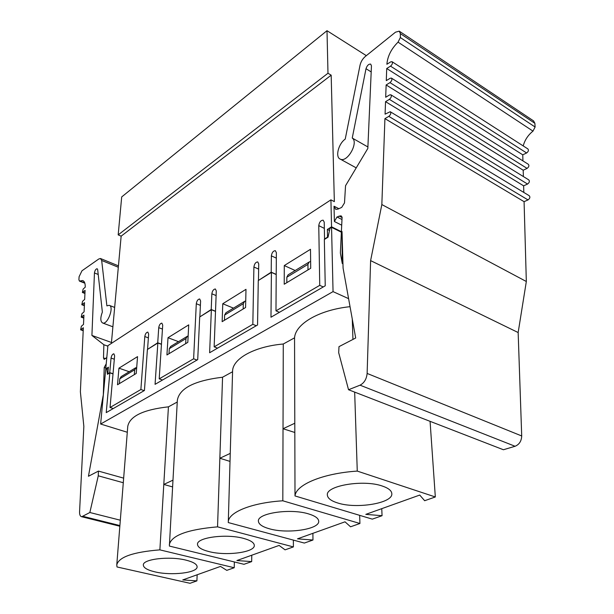 <?xml version="1.0" encoding="UTF-8"?>
<svg xmlns="http://www.w3.org/2000/svg" width="614" height="614" viewBox="0 0 614 614"><rect width="100%" height="100%" fill="white"/><g stroke="black" fill="none" stroke-linecap="round" stroke-linejoin="round"><path stroke-width="0.92" d="M381.839 204.562L526.328 281.504L524.08 201.668L384.924 118.617L381.839 204.562L370.61 260.612L367.126 373.435C366.558 379.099 364.186 383.013 360.034 385.178L348.537 389.736L338.69 352.712L338.989 346.649L355.69 338.007L343.08 268.065L342.029 231.532L342.251 263.444L342.957 263.782M342.251 263.444L340.363 252.976L342.098 217.149L340.893 215.813L336.994 216.98L334.4 221.516L334.016 206.212L335.735 209.336L337.984 209.105L341.706 207.394L344.5 202.904L345.544 185.72L367.832 148.45L371.455 65.875L370.695 64.109C368.661 63.948 367.095 65.483 366.013 68.699L352.244 138.05L367.893 146.961M258.778 280.245L271.211 272.179L271.373 255.854C271.902 252.577 273.222 250.85 275.341 250.681L276.361 252.669L275.97 310.845L279.447 312.311M256.284 325.727L252.83 324.322L253.904 266.99C254.426 263.797 255.708 262.101 257.734 261.917L258.732 263.913L258.463 280.107M200.179 316.678L211.216 309.502L211.853 293.799C212.367 290.79 213.534 289.179 215.353 288.971L216.289 290.967L214.148 346.849L252.83 324.322M197.01 360.05L193.625 358.799L196.296 303.715C196.81 300.776 197.946 299.195 199.688 298.972L200.601 300.975L199.872 316.555M384.924 118.617L388.823 116.376C390.796 114.603 391.264 113.053 390.228 111.717L385.085 114.158L385.538 101.655L523.635 185.835L523.819 192.443M385.538 101.655L389.399 99.368C391.348 97.611 391.816 96.076 390.826 94.771L389.552 94.963L385.692 97.265L386.137 84.955L523.197 170.224L523.374 176.556M386.137 84.955L389.974 82.629C391.885 80.887 392.361 79.375 391.41 78.085L390.12 78.293L386.29 80.634L386.72 68.515L522.76 154.828L522.928 160.899M83.212 330.723L80.626 329.787L81.363 326.249L83.504 324.422L83.934 315.097L81.225 317.162L81.961 313.662L84.087 311.82L84.509 302.641L81.808 304.721L82.552 301.274L84.663 299.417L85.077 290.376L82.383 292.479L83.128 289.071L85.223 287.206C85.338 283.338 84.448 281.112 82.552 280.529L79.436 281.089L78.907 279.7L79.099 276.714L81.969 270.789L98.8 258.985L100.473 258.509L101.671 260.459L106.89 305.872L109.123 305.304C114.473 306.056 107.857 324.66 102.799 323.056C100.328 321.698 100.182 318.029 102.361 312.05L97.672 269.607L97.127 268.709C95.776 269.016 94.878 270.436 94.449 272.961L91.916 335.436L111.464 342.482M147.867 349.197L157.721 342.781L158.734 327.661C159.241 324.875 160.285 323.363 161.866 323.133L162.71 325.128L159.203 378.853L193.625 358.799M144.183 390.642L140.875 389.529L144.804 336.549C145.303 333.816 146.316 332.327 147.844 332.097L148.657 334.085L147.575 349.09M366.328 55.651L327.001 30.7L121.695 196.933L118.18 234.878L121.15 236.152L111.38 343.395M323.248 286.945L319.74 285.349L275.97 310.845M319.74 285.349L318.766 225.637C319.311 222.138 320.777 220.319 323.148 220.18L324.223 222.153L324.553 239.007L327.531 237.15L327.369 229.436L331.545 226.812L341.392 231.716M310.492 249.292L310.715 268.257L284.228 284.221L284.282 265.563L310.492 249.292M295.18 270.528L284.282 265.563M327.001 30.7L327.983 73.243L331.176 75.177L334.346 201.622L330.923 199.849L331.545 226.812M245.991 289.324L245.577 307.53L222.145 321.667L222.767 303.738L245.991 289.324M188.721 324.867L187.815 342.366L166.931 354.961L168.006 337.723L188.721 324.867M137.544 356.627L136.239 373.466L117.512 384.755L118.939 368.17L137.544 356.627M330.923 199.849L107.903 345.674L105.754 368.861L108.417 367.187L107.811 373.826L109.729 372.629L111.05 358.062C111.548 355.468 112.492 354.048 113.874 353.802L114.626 355.782L110.036 407.489L140.875 389.529M217.556 348.146L214.148 346.849M233.473 308.151L222.767 303.738M162.533 380.012L159.203 378.853M178.49 341.668L168.006 337.723M113.291 408.533L110.036 407.489M129.201 371.723L118.939 368.17M327.983 73.243L118.18 234.878M331.176 75.177L121.15 236.152M106.184 369.006L105.754 368.861M113.03 373.757L109.729 372.629M157.721 342.781L161.467 344.162M211.216 309.502L215.514 311.244M271.211 272.179L276.216 274.412M106.23 363.78L104.219 367.448L105.831 368.009M104.219 367.448L103.29 395.477M103.19 395.447L88.447 476.264L98.44 471.091L123.652 478.137M98.44 471.091L98.271 475.812L123.291 482.734M98.271 475.812L89.851 512.506L120.321 520.211M89.851 512.506L81.739 516.742C80.219 516.443 79.498 514.785 79.567 511.784L83.849 426.408L80.38 391.77L83.343 327.746L80.626 329.787M91.916 335.436L103.858 344.73L107.857 346.158M103.858 344.73L103.505 357.916L104.165 359.374L106.805 357.525M329.495 230.488L327.369 229.436M352.244 138.05C358.845 142.371 347.455 162.718 340.448 159.203C334.991 157.514 338.26 143.906 345.229 139.094L360.042 65.207C360.871 61.699 362.644 58.775 365.368 56.419L395.5 32.181L399.254 31.16L400.374 33.624L400.336 37.554L398.049 42.143C391.31 48.798 387.587 56.173 386.874 64.263L390.681 61.884L391.978 61.669C392.899 62.927 392.415 64.424 390.535 66.151L386.72 68.515M399.56 31.368L533.551 120.889L534.894 123.322L535.101 127.021L532.99 131.12C528.055 135.08 524.793 140.015 523.212 145.917M526.328 281.504L518.155 332.542L521.708 435.963C521.47 441.105 519.26 444.536 515.077 446.271L503.403 449.747L348.537 389.736M370.61 260.612L518.155 332.542M522.76 154.828L526.62 152.97C528.485 151.528 528.9 150.169 527.848 148.895L392.123 61.761M523.197 170.224L527.081 168.397C528.976 166.947 529.383 165.573 528.301 164.276L391.563 78.185M523.635 185.835L527.549 184.047C529.475 182.588 529.874 181.191 528.746 179.871L390.988 94.871M524.08 201.668L528.025 199.926C529.982 198.452 530.373 197.04 529.207 195.697L390.404 111.825M382.061 515.706L365.806 514.371L419.738 495.061L424.658 500.717L435.326 496.964L357.264 471.091C322.703 473.363 295.925 484.699 295.004 495.943L372.314 519.137L382.061 515.706L381.754 508.661M295.004 495.943L294.551 337.838L283.277 344.009C254.073 346.526 232.391 358.868 232.583 371.37L228.278 522.568L304.344 543.06L312.971 540.021L312.902 533.32M312.971 540.021L297.491 538.839L345.022 521.816L350.548 526.797L359.934 523.496L282.816 500.801L283.023 428.741L294.82 432.479M359.934 523.496L359.658 515.346M350.041 306.678C319.057 309.909 295.434 323.916 294.551 337.838M177.246 402.016L168.436 406.836C143.338 409.653 129.777 416.162 127.758 426.377L116.767 564.949L117.021 566.968L190.018 583.3L196.902 580.875L197.163 574.773M232.568 371.754L222.56 377.226C194.538 380.603 179.472 388.271 177.346 400.221L169.38 546.069L243.981 564.304L251.671 561.603L251.778 555.209M127.29 432.256L100.642 424.036L105.715 369.298L106.721 368.669L107.458 374.317L109.837 372.844L106.237 412.616L144.436 390.496L147.406 349.489L157.852 342.996L155.066 384.341L197.716 359.643L199.696 316.97L211.369 309.717L209.627 352.743L257.55 324.99L258.279 280.552L271.403 272.393L276.216 274.542M348.599 298.657L333.049 291.619L100.642 424.036M251.671 561.603L236.889 560.544L279.101 545.424L285.065 549.845L293.385 546.92L217.548 526.85L219.85 458.251L230.012 461.406M293.385 546.92L293.369 540.105M196.902 580.875L182.772 579.923L220.503 566.415L226.781 570.36L234.21 567.743L159.878 549.868L163.792 484.438L172.519 486.902M234.21 567.743L234.356 561.948M333.049 291.619L331.552 227.326L329.964 228.324L328.045 237.181L324.346 239.475L325.236 285.794L270.981 317.215L271.403 272.393M215.506 311.398L211.369 309.717M161.459 344.331L157.852 342.996M113.014 373.926L109.837 372.844M341.369 232.207L331.552 227.326M108.233 369.183L106.721 368.669M136.722 367.264L134.704 369.735L134.328 374.617L119.362 383.643L119.776 378.815L121.165 376.612L135.694 367.763M159.878 549.868C133.046 552.032 118.679 557.059 116.767 564.949M172.895 480.186L163.792 484.438L168.436 406.836M186.057 560.152C193.326 561.987 197.017 564.205 197.117 566.814C197.562 572.839 171.459 575.878 155.004 571.88C147.36 570.061 143.469 567.781 143.331 565.018C142.717 559.07 169.602 555.916 186.057 560.152M188.145 335.965L187.301 336.303L185.942 338.575L185.674 343.656L168.988 353.718L169.295 348.698L170.661 346.442L186.902 336.541M217.548 526.85C187.462 529.475 171.375 535.439 169.303 544.733M230.242 453.401L219.85 458.251L222.56 377.226M243.643 538.417C250.612 540.335 254.165 542.669 254.303 545.424C254.963 552.4 226.059 556.169 208.829 551.556C201.438 549.653 197.67 547.235 197.508 544.311C196.649 537.45 226.428 533.52 243.643 538.417M245.73 300.937L244.602 301.367L243.297 303.692L243.175 308.98L224.448 320.27L224.624 315.051L225.944 312.741L244.203 301.604M282.816 500.801C251.249 502.759 227.955 512.483 228.278 522.276M294.797 423.246L283.023 428.741L283.277 344.009M308.573 513.903C315.143 515.906 318.528 518.339 318.704 521.217C319.671 529.36 287.321 534.111 269.262 528.746C262.224 526.751 258.609 524.218 258.41 521.14C257.197 513.15 290.552 508.177 308.573 513.903M310.638 261.472L309.164 262.009L307.936 264.388L307.99 269.899L286.83 282.655L286.838 277.213L288.089 274.849L308.773 262.247M357.264 471.091L354.669 392.116M352.943 339.435L352.275 319.05M435.326 496.964L430.069 421.327M382.345 486.058C388.409 488.115 391.563 490.624 391.809 493.587C393.229 503.181 356.527 509.267 337.608 502.943C331.038 500.878 327.615 498.246 327.362 495.045C325.643 485.689 363.488 479.265 382.345 486.058M276.323 258.126L271.373 255.854M324.346 228.393L318.766 225.637M334.016 206.212L338.867 208.699M334.4 221.516L341.706 225.184M216.113 295.572L211.853 293.799M258.647 269.101L253.904 266.99M162.457 329.073L158.734 327.661M200.394 305.373L196.296 303.715M114.319 359.213L111.05 358.062M148.381 337.877L144.804 336.549M83.113 516.382L119.891 525.561M79.958 280.997L84.732 282.862M101.671 260.459L118.318 267.251M94.449 272.961L98.209 274.466M103.505 357.916L105.539 358.622M84.955 293.001L82.982 292.241M84.387 305.242L82.399 304.49M83.811 317.676L81.8 316.931M83.228 330.301L81.201 329.572M336.994 216.98L341.983 219.513M366.013 68.699L371.186 71.938M400.374 33.624L534.894 123.322M400.336 37.554L535.101 127.021M398.049 42.143L532.99 131.12M367.126 373.435L521.708 435.963M360.034 385.178L515.077 446.271M339.082 215.998L342.082 217.525M526.62 152.97L390.535 66.151M527.081 168.397L389.974 82.629M527.549 184.047L389.399 99.368M528.025 199.926L388.823 116.376M134.704 369.735L119.776 378.815M185.942 338.575L169.295 348.698M243.297 303.692L224.624 315.051M307.936 264.388L286.838 277.213M81.739 516.742L119.837 526.236M82.552 280.529L83.159 280.759M79.436 281.089L84.847 283.2M100.757 258.624L118.441 265.854M102.799 323.056L112.892 326.794M109.584 305.48L114.657 307.422M84.939 293.461L82.383 292.479M84.371 305.688L81.808 304.721M83.796 318.106L81.225 317.162M340.448 159.203L356.22 167.868M340.893 215.813L341.3 216.013"/></g></svg>
